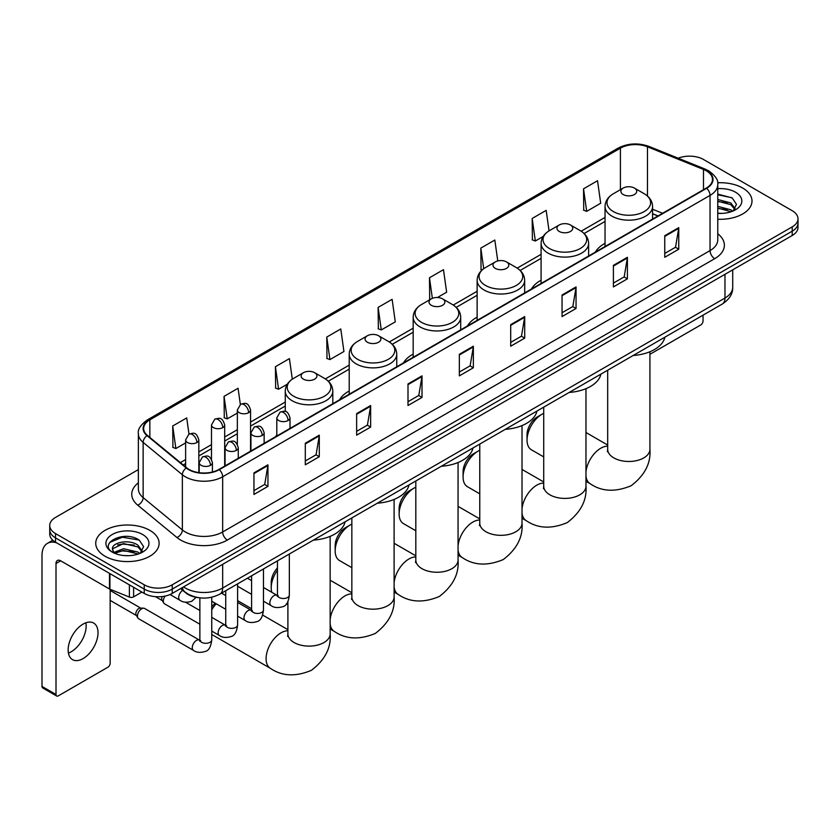 <?xml version="1.0" encoding="UTF-8"?>
<svg xmlns="http://www.w3.org/2000/svg" width="840" height="840" viewBox="0 0 840 840"><rect width="100%" height="100%" fill="white"/><g stroke="black" fill="none" stroke-linecap="round" stroke-linejoin="round"><path stroke-width="1.26" d="M276.801 434.899A34.986 20.202 0 0 0 275.656 436.695M349.219 391.01A34.986 20.202 0 0 0 339.612 399.767M413.175 354.092A34.986 20.202 0 0 0 403.568 362.849M477.131 317.163A34.986 20.202 0 0 0 467.523 325.92M541.086 280.235A34.986 20.202 0 0 0 531.479 289.002M605.042 243.316A34.986 20.202 0 0 0 595.434 252.073M657.93 215.996L652.575 213.822M198.44 597.65A19.803 11.435 180 0 1 185.903 592.977L180.6 588.599M138.359 469.602L55.535 517.419A19.803 11.435 0 0 0 49.739 525.504L49.739 534.135A19.803 11.435 0 0 0 55.535 542.22L144.239 593.428A19.803 11.435 0 0 0 172.242 593.428L792.204 235.505A19.803 11.435 0 0 0 798 227.409L798 223.104A19.803 11.435 0 0 1 792.204 231.189A19.803 11.435 0 0 0 798 223.104L798 218.789A19.803 11.435 0 0 0 792.204 210.703L703.5 159.495A19.803 11.435 0 0 0 678.174 158.203M49.739 525.504A19.803 11.435 0 0 0 55.535 533.589L144.239 584.798A19.803 11.435 0 0 0 172.242 584.798L172.242 589.113L792.204 231.189L172.242 589.113A19.803 11.435 0 0 1 144.239 589.113A19.803 11.435 0 0 0 172.242 589.113L172.242 593.428M55.535 533.589L55.535 537.904L144.239 589.113L55.535 537.904A19.803 11.435 0 0 1 49.739 529.819A19.803 11.435 0 0 0 55.535 537.904L55.535 542.22M742.718 188.066A31.689 18.291 0 0 0 717.644 182.774A31.689 18.291 0 0 1 742.718 188.066A31.689 18.291 0 0 1 752 201.002A31.689 18.291 0 0 0 742.718 188.066M149.835 530.355A31.689 18.291 0 0 0 115.301 526.397A31.689 18.291 0 0 0 95.739 543.291A31.689 18.291 0 0 0 105.021 556.227A31.689 18.291 0 0 0 139.555 560.196A31.689 18.291 0 0 0 159.117 543.291A31.689 18.291 0 0 0 149.835 530.355A31.689 18.291 0 0 0 115.301 526.397A31.689 18.291 0 0 0 95.739 543.291A31.689 18.291 0 0 0 105.021 556.227A31.689 18.291 0 0 0 139.555 560.196A31.689 18.291 0 0 0 159.117 543.291A31.689 18.291 0 0 0 149.835 530.355M706.303 170.814A21.126 12.201 180 0 1 712.488 179.434A21.126 12.201 180 0 1 706.303 188.066L218.925 469.445A21.126 12.201 180 0 1 186.69 467.817L147.462 435.477A21.126 12.201 180 0 1 143.64 428.484A21.126 12.201 180 0 1 149.835 419.853L620.413 148.166A21.126 12.201 180 0 1 647.472 146.8L703.479 169.449A21.126 12.201 180 0 1 706.303 170.814M706.671 170.594A21.651 12.506 0 0 0 703.784 169.197L647.766 146.548A21.651 12.506 0 0 0 620.036 147.956L149.457 419.643A21.651 12.506 0 0 0 147.031 435.656L186.249 467.995A21.651 12.506 0 0 0 219.303 469.665L706.671 188.276A21.651 12.506 0 0 0 706.671 170.594M253.942 472.899L253.942 494.456L267.95 486.37L267.95 464.814L253.942 472.899M253.942 490.634L264.726 484.407L267.887 465.528A5.282 3.045 -120 0 0 267.95 464.814M264.632 484.459L267.95 486.37M305.298 443.247L305.298 464.814L319.294 456.729L319.294 435.162L305.298 443.247M305.298 460.981L316.082 454.755L319.242 435.876A5.282 3.045 -120 0 0 319.294 435.162M315.987 454.808L319.294 456.729M356.643 413.606L356.643 435.162L370.65 427.077L370.65 405.51L356.643 413.606M356.643 431.34L367.427 425.114L370.598 406.235A5.282 3.045 -120 0 0 370.65 405.51M367.332 425.166L370.65 427.077M407.999 383.954L407.999 405.51L422.006 397.425L422.006 375.869L407.999 383.954M407.999 401.688L418.782 395.462L421.943 376.582A5.282 3.045 -120 0 0 422.006 375.869M418.688 395.514L422.006 397.425M664.755 235.715L664.755 257.281L678.762 249.197L678.762 227.63L664.755 235.715M664.755 253.449L675.538 247.222L678.699 228.344A5.282 3.045 -120 0 0 678.762 227.63M675.444 247.275L678.762 249.197M613.4 265.366L613.4 286.923L627.407 278.838L627.407 257.281L613.4 265.366M613.4 283.101L624.194 276.875L627.354 257.995A5.282 3.045 -120 0 0 627.407 257.281M624.099 276.927L627.407 278.838M562.054 295.008L562.054 316.575L576.051 308.49L576.051 286.923L562.054 295.008M562.054 312.743L572.838 306.516L575.999 287.637A5.282 3.045 -120 0 0 576.051 286.923M572.744 306.579L576.051 308.49M510.699 324.66L510.699 346.217L524.706 338.131L524.706 316.575L510.699 324.66M510.699 342.394L521.482 336.168L524.643 317.289A5.282 3.045 -120 0 0 524.706 316.575M521.388 336.221L524.706 338.131M459.344 354.302L459.344 375.869L473.351 367.784L473.351 346.217L459.344 354.302M459.344 372.046L470.138 365.81L473.298 346.941A5.282 3.045 -120 0 0 473.351 346.217M470.043 365.873L473.351 367.784M717.77 219.24A31.689 18.291 0 0 0 752 201.002A31.689 18.291 0 0 1 717.77 219.24M172.242 584.798L792.204 226.874A19.803 11.435 0 0 0 798 218.789M292.31 379.166L289.422 358.617L275.415 366.702L275.646 388.132M240.345 404.46L238.066 388.269L224.059 396.354L224.291 417.784M188.99 434.102L186.722 417.911L172.715 425.995L172.935 447.426M437.451 297.507L446.639 292.205L443.478 269.671L429.471 277.756L429.692 299.197M497.763 260.946L494.823 240.03L480.827 248.115L481.047 269.546M549.055 230.874L546.178 210.378L532.172 218.463L532.403 239.894M583.527 188.822L586.688 211.344L600.695 203.259L597.534 180.737L583.527 188.822L583.748 210.252M326.77 337.06L329.931 359.583L343.938 351.498L340.778 328.965L326.77 337.06L326.991 358.491M378.116 307.409L381.276 329.942L395.283 321.856L392.123 299.324L378.116 307.409L378.346 328.839M381.276 329.942L378.116 328.755M430.322 299.429L429.471 299.114M429.471 277.756L432.358 298.337M482.15 269.955L480.827 269.462M480.827 248.115L483.714 268.716M532.172 218.463L535.332 240.996L543.123 236.492M535.332 240.996L532.172 239.809M586.688 211.344L583.527 210.168M329.931 359.583L326.77 358.407M275.415 366.702L278.576 389.235L287.301 384.195M278.576 389.235L275.415 388.048M224.059 396.354L227.231 418.877L237.353 413.038M227.231 418.877L224.059 417.701M172.715 425.995L175.875 448.529L185.63 442.901M175.875 448.529L172.715 447.342M717.77 213.203L721.707 213.402M717.77 206.357L730.852 209.8L732.596 211.197M717.77 208.068L731.168 211.733M717.77 199.511L730.852 202.954L735.147 208.877M717.77 201.222L730.852 204.666L734.8 209.317M717.77 213.339A21.525 12.421 0 0 0 735.525 209.79A21.525 12.421 0 0 0 735.525 192.213A21.525 12.421 0 0 0 717.77 188.664M733.11 210.987L736.481 204.372L732.218 197.946L717.77 194.093M717.77 194.765L731.924 197.747M717.77 201.611L727.167 202.776M717.77 208.457L727.167 209.622M649.929 353.85A3.297 1.911 120 0 0 651.221 353.556L700.697 324.986A3.297 1.911 120 0 0 703.038 320.943L703.038 315.168M527.037 440.129L527.037 434.731A14.522 8.389 -60 0 1 537.306 416.945L541.978 414.246A21.126 12.201 120 0 0 527.037 440.129A21.126 12.201 120 0 0 531.416 449.799L543.722 456.907M623.207 194.534A7.928 4.578 0 0 0 634.41 194.534A7.928 4.578 0 0 0 634.41 188.066L644.249 193.746A21.829 12.611 0 0 1 644.249 211.565A21.829 12.611 0 0 1 613.368 211.565A21.829 12.611 0 0 1 613.368 193.746C607.992 196.938 605.22 201.18 605.042 206.472A23.772 13.724 0 0 0 612.003 216.174A23.772 13.724 0 0 0 637.907 219.146A23.772 13.724 0 0 0 652.575 206.472C652.397 201.18 649.625 196.938 644.249 193.746L634.41 188.066A7.928 4.578 0 0 0 623.207 188.066A7.928 4.578 0 0 0 623.207 194.534M633.171 355.499A36.309 20.968 0 0 0 664.86 337.207M543.722 413.364A21.126 12.201 120 0 0 541.978 414.246L537.306 416.945M463.082 477.046L463.082 471.66A14.522 8.389 -60 0 1 473.351 453.873L478.023 451.175A21.126 12.201 120 0 0 463.082 477.046A21.126 12.201 120 0 0 467.46 486.717L479.766 493.826M559.251 231.452A7.928 4.578 0 0 0 570.454 231.452A7.928 4.578 0 0 0 570.454 224.984L580.293 230.664A21.829 12.611 0 0 1 580.293 248.493A21.829 12.611 0 0 1 549.413 248.493A21.829 12.611 0 0 1 549.413 230.664C544.037 233.856 541.264 238.098 541.086 243.39A23.772 13.724 0 0 0 548.048 253.092A23.772 13.724 0 0 0 573.951 256.074A23.772 13.724 0 0 0 588.62 243.39C588.441 238.098 585.669 233.856 580.293 230.664L570.454 224.984A7.928 4.578 0 0 0 559.251 224.984A7.928 4.578 0 0 0 559.251 231.452M569.216 392.427A36.309 20.968 0 0 0 600.904 374.126M479.766 450.282A21.126 12.201 120 0 0 478.023 451.175L473.351 453.873M399.126 513.975L399.126 508.589A14.522 8.389 -60 0 1 409.395 490.791L414.068 488.103A21.126 12.201 120 0 0 399.126 513.975A21.126 12.201 120 0 0 403.505 523.645L415.81 530.754M495.296 268.38A7.928 4.578 0 0 0 506.499 268.38A7.928 4.578 0 0 0 506.499 261.912L516.337 267.593A21.829 12.611 0 0 1 516.337 285.421A21.829 12.611 0 0 1 485.457 285.421A21.829 12.611 0 0 1 485.457 267.593C480.081 270.784 477.309 275.026 477.131 280.319A23.772 13.724 0 0 0 484.092 290.02A23.772 13.724 0 0 0 509.995 292.992A23.772 13.724 0 0 0 524.664 280.319C524.486 275.026 521.714 270.784 516.337 267.593L506.499 261.912A7.928 4.578 0 0 0 495.296 261.912A7.928 4.578 0 0 0 495.296 268.38M505.26 429.345A36.309 20.968 0 0 0 536.938 411.054M415.81 487.211A21.126 12.201 120 0 0 414.068 488.103L409.395 490.791M335.171 550.904L335.171 545.506A14.522 8.389 -60 0 1 345.44 527.72L350.112 525.021A21.126 12.201 120 0 0 335.171 550.904A21.126 12.201 120 0 0 339.549 560.574L351.855 567.683M431.34 305.308A7.928 4.578 0 0 0 442.544 305.308A7.928 4.578 0 0 0 442.544 298.841L452.382 304.521A21.829 12.611 0 0 1 452.382 322.34A21.829 12.611 0 0 1 421.502 322.34A21.829 12.611 0 0 1 421.502 304.521C416.126 307.713 413.343 311.955 413.175 317.237A23.772 13.724 0 0 0 420.137 326.949A23.772 13.724 0 0 0 446.04 329.921A23.772 13.724 0 0 0 460.709 317.237C460.53 311.955 457.758 307.713 452.382 304.521L442.544 298.841A7.928 4.578 0 0 0 431.34 298.841A7.928 4.578 0 0 0 431.34 305.308M441.305 466.274A36.309 20.968 0 0 0 472.983 447.983M351.855 524.129A21.126 12.201 120 0 0 350.112 525.021L345.44 527.72M277.452 570.192A21.126 12.201 120 0 0 271.215 587.822L271.215 582.435A14.522 8.389 -60 0 1 277.452 567.924M271.215 587.822A21.126 12.201 120 0 0 271.814 592.305M367.385 342.227A7.928 4.578 0 0 0 378.588 342.227A7.928 4.578 0 0 0 378.588 335.758L388.427 341.439A21.829 12.611 0 0 1 388.427 359.268A21.829 12.611 0 0 1 357.546 359.268A21.829 12.611 0 0 1 357.546 341.439C352.17 344.631 349.387 348.873 349.219 354.165A23.772 13.724 0 0 0 356.181 363.867A23.772 13.724 0 0 0 382.074 366.839A23.772 13.724 0 0 0 396.753 354.165C396.575 348.873 393.803 344.631 388.427 341.439L378.588 335.758A7.928 4.578 0 0 0 367.385 335.758A7.928 4.578 0 0 0 367.385 342.227M377.349 503.192A36.309 20.968 0 0 0 409.028 484.901M211.754 606.952A14.522 8.389 -60 0 1 215.219 603.215M216.206 603.782A21.126 12.201 120 0 0 211.754 609.819M303.429 379.155A7.928 4.578 0 0 0 314.632 379.155A7.928 4.578 0 0 0 314.632 372.687L324.471 378.368A21.829 12.611 0 0 1 324.471 396.197A21.829 12.611 0 0 1 293.591 396.197A21.829 12.611 0 0 1 293.591 378.368C288.215 381.56 285.432 385.802 285.264 391.094A23.772 13.724 0 0 0 292.226 400.796A23.772 13.724 0 0 0 318.119 403.767A23.772 13.724 0 0 0 332.798 391.094C332.619 385.802 329.847 381.56 324.471 378.368L314.632 372.687A7.928 4.578 0 0 0 303.429 372.687A7.928 4.578 0 0 0 303.429 379.155M313.394 540.12A36.309 20.968 0 0 0 345.072 521.829M199.868 624.215L164.556 603.834A5.943 3.433 -60 0 1 163.821 603.099A5.943 3.433 -60 0 1 163.328 601.115A5.943 3.433 -60 0 1 165.154 596.053M163.821 603.099L162.047 600.254A4.295 2.478 -60 0 1 161.7 598.815A4.295 2.478 -60 0 1 162.225 596.547M137.466 616.046A5.943 3.433 -60 0 1 141.666 608.769A5.943 3.433 -60 0 1 143.63 608.192A5.943 3.433 -60 0 1 144.638 608.475L199.447 640.111A5.943 3.433 -60 0 0 196.739 640.259A5.943 3.433 -60 0 0 196.476 640.405A5.943 3.433 -60 0 0 192.591 645.645A5.943 3.433 -60 0 0 193.505 650.401L138.695 618.765A5.943 3.433 -60 0 1 137.959 618.03A5.943 3.433 -60 0 1 137.466 616.046M137.959 618.03L136.185 615.184A4.295 2.478 -60 0 1 135.828 613.746A4.295 2.478 -60 0 1 138.863 608.496A4.295 2.478 -60 0 1 140.291 608.087L143.63 608.192M85.901 622.776A21.126 12.201 -60 0 1 71.232 651.756A21.126 12.201 -60 0 1 68.408 653.079M83.076 658.602A21.126 12.201 120 0 0 96.883 639.986A21.126 12.201 120 0 0 93.65 623.049A21.126 12.201 120 0 0 83.076 624.099A21.126 12.201 120 0 0 69.279 642.716A21.126 12.201 120 0 0 72.513 659.642A21.126 12.201 120 0 0 83.076 658.602M133.613 587.297L133.613 596.862L141.897 592.074M56.522 542.787A26.407 15.246 -120 0 0 47.471 543.333A26.407 15.246 -120 0 0 42 555.429L42 686.417L56.007 694.501L56.007 563.514A6.605 3.812 60 0 1 57.372 560.49A6.605 3.812 60 0 1 60.669 560.816L109.484 588.998L109.484 573.363M56.007 694.501A3.297 1.911 120 0 0 56.69 696.014L42.682 687.928A3.297 1.911 -60 0 1 42 686.417M56.69 696.014A3.297 1.911 120 0 0 58.338 695.846L107.825 667.275A3.297 1.911 120 0 0 110.156 663.232L110.156 589.302M133.613 596.862A3.297 1.911 180 0 1 129.392 597.072L109.925 589.207A3.297 1.911 180 0 1 109.484 588.998M123.848 555.545L128.825 555.692M113.957 552.395L123.564 548.72L137.981 552.09L139.724 553.497M114.849 553.308L123.564 550.431L138.296 554.022M114.114 553.056L112.57 549.444A14.921 8.61 0 0 0 114.975 553.434M142.265 551.166L137.981 545.244C129.024 538.566 110.597 542.692 112.57 549.444L112.508 548.783M112.602 549.654L113.022 548.541L123.564 543.585L137.981 546.956L141.928 551.618M140.238 553.287L143.609 546.662L139.346 540.236C124.246 529.379 97.409 543.679 112.907 552.457L113.673 552.92M142.653 534.513A21.525 12.421 0 0 0 112.214 534.513A21.525 12.421 0 0 0 112.214 552.079A21.525 12.421 0 0 0 142.653 552.079A21.525 12.421 0 0 0 142.653 534.513M109.757 542.399L122.398 537.212L139.052 540.036M117.653 544.919L122.398 544.058L134.285 545.076M117.653 551.764L122.398 550.904L134.285 551.922M183.54 586.908A26.407 15.246 0 0 0 185.315 588.032A26.407 15.246 0 0 0 222.663 588.032L724.973 298.032A26.407 15.246 0 0 0 732.711 287.248C732.9 293.8 729.414 299.407 722.243 304.07L219.933 594.079A13.209 7.623 60 0 0 222.663 588.032L222.663 564.323M724.973 274.312L724.973 298.032A13.209 7.623 60 0 1 722.243 304.07M182.469 587.517A13.209 8.831 129.5 0 0 184.779 591.812L180.768 588.504M792.204 235.505L792.204 226.874M144.239 593.428L144.239 584.798M717.77 233.772A33.012 19.058 180 0 1 714.703 258.678L227.335 540.057A6.605 3.812 60 0 1 222.663 531.972L710.042 250.593A26.407 15.246 0 0 0 717.77 239.809L717.77 184.611A26.407 15.246 180 0 1 710.042 195.395A6.605 3.812 -120 0 0 706.671 188.276M227.335 540.057A33.012 19.058 180 0 1 180.653 540.057A33.012 19.058 180 0 1 176.946 537.516L137.728 505.176A33.012 19.058 180 0 1 138.359 482.811M185.315 531.972A26.407 15.246 0 0 0 222.663 531.972L222.663 476.774A26.407 15.246 180 0 1 182.353 474.737L143.136 442.397A26.407 15.246 180 0 1 138.359 433.661L138.359 488.859A26.407 15.246 0 0 0 143.136 497.606L182.353 529.935A26.407 15.246 0 0 0 185.315 531.972M717.77 184.611C718.651 180.484 715.617 175.886 708.666 170.814L705.201 169.124A6.605 3.087 112 0 0 703.784 169.197M705.201 169.124L649.183 146.486C638.253 142.611 627.869 143.178 618.041 148.166A6.605 3.812 60 0 1 620.036 147.956M149.457 419.643A6.605 3.812 -120 0 0 147.462 419.853C140.606 424.778 137.582 429.377 138.359 433.661M147.031 435.656A6.605 4.421 129.5 0 0 143.136 442.397L143.136 497.606A6.605 4.421 -50.5 0 1 137.728 505.176M649.183 146.486A6.605 3.087 112 0 0 647.766 146.548M186.249 467.995A6.605 4.421 129.5 0 0 182.353 474.737L182.353 529.935A6.605 4.421 -50.5 0 1 176.946 537.516M219.303 469.665A6.605 3.812 60 0 1 222.663 476.774L710.042 195.395L710.042 250.593A6.605 3.812 60 0 0 714.703 258.678M149.835 419.853L149.835 437.43M703.479 169.449L703.479 189.693M647.472 146.8L647.472 196.025M662.602 213.297L652.575 209.244M620.413 148.166L620.413 189.672M605.042 217.413L581.165 231.2M541.086 254.341L517.209 268.128M477.131 291.27L453.254 305.046M413.175 328.188L389.298 341.975M349.219 365.117L325.343 378.903M285.264 402.045L250.551 422.079M237.353 429.702L224.69 437.01M211.491 444.633L198.828 451.941M185.63 459.564L180.359 462.599M459.344 354.984L473.298 346.941M510.699 325.343L524.643 317.289M562.054 295.691L575.999 287.637M613.4 266.049L627.354 257.995M664.755 236.397L678.699 228.344M407.999 384.636L421.943 376.582M356.643 414.288L370.598 406.235M305.298 443.93L319.242 435.876M253.942 473.582L267.887 465.528M649.929 351.74L649.929 449.284A21.126 12.201 180 0 1 643.745 457.916A21.126 12.201 180 0 1 613.872 457.916A21.126 12.201 180 0 1 607.677 449.284L607.404 451.784M585.974 471.839A21.126 12.201 -60 0 1 600.8 448.214A21.126 12.201 -60 0 1 607.677 446.177M649.929 449.284C651.021 463.187 644.774 475.325 631.166 485.719C615.374 492.303 601.724 491.652 590.236 483.756A21.126 12.201 -60 0 1 585.974 476.185M585.974 388.657L585.974 486.213A21.126 12.201 180 0 1 579.789 494.834A21.126 12.201 180 0 1 549.917 494.834A21.126 12.201 180 0 1 543.722 486.213L543.449 488.702M522.018 508.767A21.126 12.201 -60 0 1 536.844 485.132A21.126 12.201 -60 0 1 543.722 483.105M585.974 486.213C587.066 500.105 580.818 512.253 567.21 522.638C551.418 529.231 537.768 528.57 526.281 520.684A21.126 12.201 -60 0 1 522.018 513.114M522.018 425.586L522.018 523.142A21.126 12.201 180 0 1 515.833 531.762A21.126 12.201 180 0 1 485.961 531.762A21.126 12.201 180 0 1 479.766 523.142L479.493 525.63M458.062 545.696A21.126 12.201 -60 0 1 472.889 522.06A21.126 12.201 -60 0 1 479.766 520.023M522.018 523.142C523.11 537.033 516.863 549.171 503.255 559.566C487.463 566.15 473.812 565.499 462.326 557.602A21.126 12.201 -60 0 1 458.062 550.043M458.062 462.515L458.062 560.059A21.126 12.201 180 0 1 451.878 568.691A21.126 12.201 180 0 1 422.006 568.691A21.126 12.201 180 0 1 415.81 560.059L415.538 562.558M394.107 582.614A21.126 12.201 -60 0 1 408.933 558.989A21.126 12.201 -60 0 1 415.81 556.952M458.062 560.059C459.155 573.962 452.907 586.1 439.299 596.495C423.507 603.078 409.857 602.427 398.37 594.531A21.126 12.201 -60 0 1 394.107 586.961M394.107 499.433L394.107 596.988A21.126 12.201 180 0 1 387.923 605.609A21.126 12.201 180 0 1 358.05 605.609A21.126 12.201 180 0 1 351.855 596.988L351.582 599.476M330.151 619.542A21.126 12.201 -60 0 1 344.978 595.907A21.126 12.201 -60 0 1 351.855 593.88M394.107 596.988C395.199 610.88 388.941 623.028 375.344 633.413C359.552 640.006 345.901 639.345 334.415 631.46A21.126 12.201 -60 0 1 330.151 623.889M330.151 536.361L330.151 633.917A21.126 12.201 180 0 1 323.967 642.537A21.126 12.201 180 0 1 294.094 642.537A21.126 12.201 180 0 1 287.899 633.917L287.627 636.405M330.151 633.917C331.244 647.808 324.986 659.946 311.388 670.341C295.596 676.925 281.946 676.274 270.459 668.377A21.126 12.201 -60 0 1 267.215 651.452A21.126 12.201 -60 0 1 281.022 632.835A21.126 12.201 -60 0 1 287.899 630.798M288.068 420.525A6.605 3.812 0 0 0 290 417.827C287.322 409.364 284.718 411.054 280.098 412.115A6.605 3.812 60 0 1 283.395 412.44A6.605 3.812 -120 0 1 288.068 420.525A6.605 3.812 0 0 1 278.733 420.525A6.605 3.812 0 0 1 276.801 417.827L280.098 412.115M263.477 601.209L271.089 605.609A5.943 3.433 -60 0 1 270.175 600.852A5.943 3.433 -60 0 1 274.06 595.613A5.943 3.433 -60 0 1 274.323 595.466A5.943 3.433 -60 0 1 277.032 595.319L263.477 587.496M277.798 595.917L277.263 596.358L277.452 595.077A5.943 3.433 -0 0 0 279.195 597.502A5.943 3.433 -0 0 0 287.332 597.65A5.943 3.433 -0 0 0 289.338 595.077C288.53 601.976 286.387 605.829 282.933 606.638C277.967 608.139 274.019 607.803 271.089 605.609M262.206 435.456A6.605 3.812 0 0 0 264.138 432.768C261.461 424.294 258.857 425.985 254.237 427.046A6.605 3.812 60 0 1 257.534 427.371A6.605 3.812 -120 0 1 262.206 435.456A6.605 3.812 0 0 1 252.872 435.456A6.605 3.812 0 0 1 250.94 432.768L254.237 427.046M237.615 616.14L245.228 620.54A5.943 3.433 -60 0 1 244.314 615.783A5.943 3.433 -60 0 1 248.199 610.544A5.943 3.433 -60 0 1 248.462 610.397A5.943 3.433 -60 0 1 251.171 610.25L237.615 602.427M251.937 610.848L251.402 611.289L251.591 610.008A5.943 3.433 -0 0 0 253.334 612.433A5.943 3.433 -0 0 0 261.461 612.581A5.943 3.433 -0 0 0 263.477 610.008C262.668 616.907 260.526 620.76 257.072 621.569C252.105 623.081 248.157 622.734 245.228 620.54M236.345 450.387A6.605 3.812 0 0 0 238.277 447.699C235.599 439.226 232.995 440.916 228.375 441.977A6.605 3.812 60 0 1 231.672 442.302A6.605 3.812 -120 0 1 236.345 450.387A6.605 3.812 0 0 1 227.01 450.387A6.605 3.812 0 0 1 225.067 447.699L228.375 441.977M211.754 631.082L219.366 635.471A5.943 3.433 -60 0 1 218.453 630.714A5.943 3.433 -60 0 1 222.338 625.475A5.943 3.433 -60 0 1 222.6 625.327A5.943 3.433 -60 0 1 225.309 625.18L211.754 617.358M226.076 625.779L225.54 626.22L225.729 624.939A5.943 3.433 -0 0 0 227.472 627.365A5.943 3.433 -0 0 0 235.599 627.512A5.943 3.433 -0 0 0 237.615 624.939C236.796 631.837 234.665 635.691 231.21 636.5C226.244 638.012 222.296 637.665 219.366 635.471M210.483 465.318A6.605 3.812 0 0 0 212.415 462.63C209.738 454.156 207.134 455.847 202.514 456.907A6.605 3.812 60 0 1 205.81 457.233A6.605 3.812 -120 0 1 210.483 465.318A6.605 3.812 0 0 1 201.138 465.318A6.605 3.812 0 0 1 199.206 462.63L202.514 456.907M200.214 640.71L199.678 641.151L199.868 639.87A5.943 3.433 -0 0 0 201.611 642.296A5.943 3.433 -0 0 0 209.738 642.442A5.943 3.433 -0 0 0 211.754 639.87C210.934 646.769 208.803 650.622 205.338 651.43C200.382 652.942 196.434 652.596 193.505 650.401M248.619 412.681A6.605 3.812 0 0 0 250.551 409.983C247.874 401.52 245.27 403.211 240.65 404.271A6.605 3.812 60 0 1 243.947 404.596A6.605 3.812 -120 0 1 248.619 412.681A6.605 3.812 0 0 1 239.285 412.681A6.605 3.812 0 0 1 237.353 409.983L240.65 404.271M222.758 427.613A6.605 3.812 0 0 0 224.69 424.925C222.012 416.451 219.408 418.142 214.788 419.202A6.605 3.812 60 0 1 218.085 419.528A6.605 3.812 -120 0 1 222.758 427.613A6.605 3.812 0 0 1 213.423 427.613A6.605 3.812 0 0 1 211.491 424.925L214.788 419.202M196.896 442.544A6.605 3.812 0 0 0 198.828 439.856C196.151 431.382 193.547 433.072 188.927 434.133A6.605 3.812 60 0 1 192.224 434.459A6.605 3.812 -120 0 1 196.896 442.544A6.605 3.812 0 0 1 187.561 442.544A6.605 3.812 0 0 1 185.63 439.856L188.927 434.133M196.151 597.313L191.762 601.272C186.795 602.784 182.847 602.438 179.917 600.243A5.943 3.433 -60 0 1 178.689 597.524A5.943 3.433 -60 0 1 182.721 590.352M56.007 563.514L60.669 560.816M109.925 573.615L109.925 589.207M129.392 597.072L129.392 584.85M219.933 594.079C209.307 599.424 198.681 599.424 188.055 594.079L184.779 591.812M732.711 287.248L732.711 269.85M618.041 148.166L147.462 419.853M605.042 221.434L584.125 233.51M541.086 258.363L520.17 270.438M477.131 295.292L456.215 307.367M413.175 332.209L392.259 344.284M349.219 369.138L328.304 381.213M285.264 406.056L250.551 426.101M237.353 433.724L224.69 441.031M211.491 448.655L198.828 455.963M185.63 463.586L183.225 464.971M658.077 215.912L652.575 213.685M590.236 483.756L585.974 481.299M652.575 219.083L652.575 206.472M605.042 246.53L605.042 206.472M623.207 188.066L613.368 193.746M607.677 445.043L585.974 432.506M607.677 370.219L607.677 449.284M526.281 520.684L522.018 518.228M588.62 256.011L588.62 243.39M541.086 283.447L541.086 243.39M559.251 224.984L549.413 230.664M543.722 481.961L522.018 469.434M543.722 407.138L543.722 486.213M462.326 557.602L458.062 555.146M524.664 292.929L524.664 280.319M477.131 320.376L477.131 280.319M495.296 261.912L485.457 267.593M479.766 518.889L458.062 506.363M479.766 444.066L479.766 523.142M398.37 594.531L394.107 592.074M460.709 329.858L460.709 317.237M413.175 357.305L413.175 317.237M431.34 298.841L421.502 304.521M415.81 555.817L394.107 543.28M415.81 480.984L415.81 560.059M334.415 631.46L330.151 628.992M287.899 604.601L286.514 603.803M396.753 366.776L396.753 354.165M349.219 394.223L349.219 354.165M367.385 335.758L357.546 341.439M351.855 592.736L330.151 580.209M351.855 517.913L351.855 596.988M270.459 668.377L211.754 634.484M332.798 403.704L332.798 391.094M285.264 411.495L285.264 391.094M303.429 372.687L293.591 378.368M287.899 629.664L262.668 615.09M251.591 608.706L237.615 600.631M287.899 601.661L287.899 633.917M278.24 595.791L277.032 595.319M289.338 554.012L289.338 595.077M290 428.411L290 417.827M251.591 594.352L237.615 586.278M277.452 560.868L277.452 595.077M276.801 436.034L276.801 417.827M251.591 580.629L247.412 578.214M252.378 610.722L251.171 610.25M263.477 568.942L263.477 610.008M264.138 443.342L264.138 432.768M225.729 609.284L211.754 601.209M251.591 575.799L251.591 610.008M250.94 450.965L250.94 432.768M225.729 595.56L221.55 593.145M226.517 625.653L225.309 625.18M237.615 583.874L237.615 624.939M238.277 458.272L238.277 447.699M155.442 596.663L162.257 600.6M225.729 590.73L225.729 624.939M225.067 465.895L225.067 447.699M199.868 610.491L185.535 602.217M200.655 640.584L199.447 640.111M211.754 597.23L211.754 639.87M212.415 472.007L212.415 462.63M110.156 600.38L136.395 615.531M199.868 597.849L199.868 639.87M199.206 472.7L199.206 462.63M110.156 590.468L140.69 608.097M250.551 451.185L250.551 409.983M237.353 444.318L237.353 409.983M224.69 466.116L224.69 424.925M211.491 459.249L211.491 424.925M198.828 472.647L198.828 439.856M179.917 600.243L170.027 594.531M185.63 466.945L185.63 439.856M47.471 543.333L52.815 540.246"/></g></svg>
